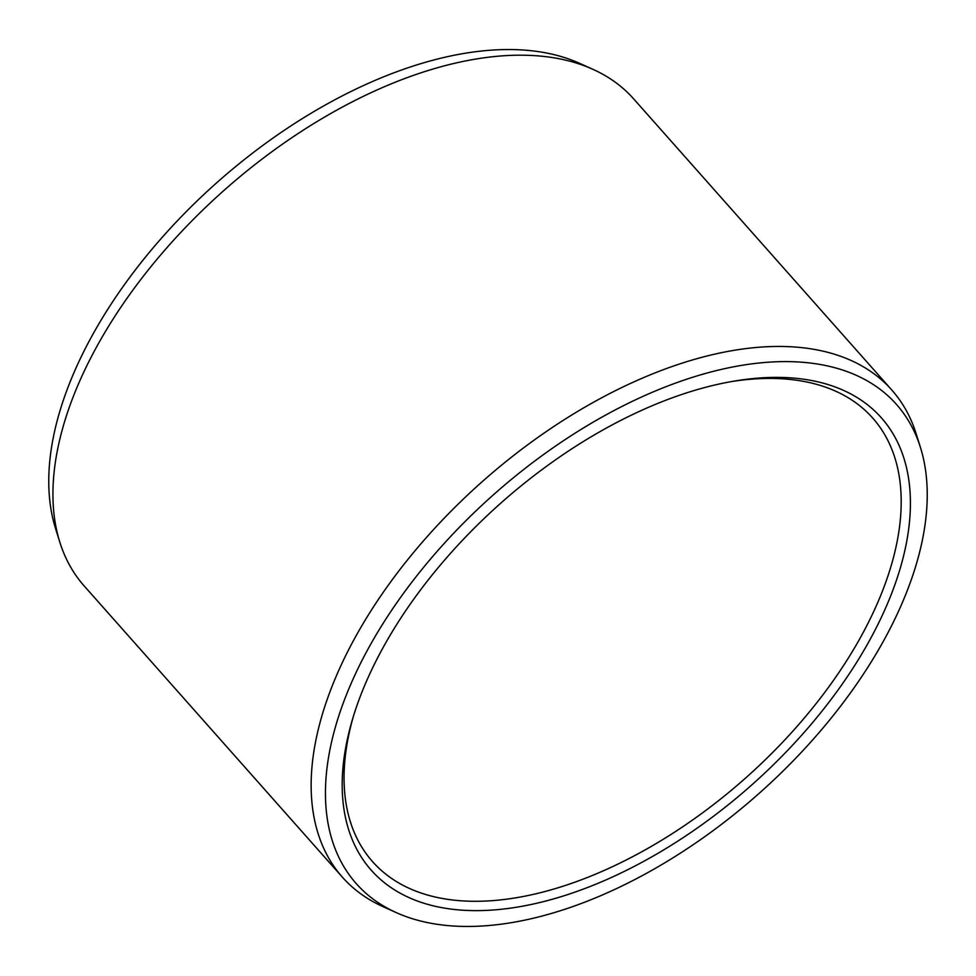 <?xml version="1.0" encoding="UTF-8"?>
<svg xmlns="http://www.w3.org/2000/svg" width="976" height="976" viewBox="0 0 976 976"><rect width="100%" height="100%" fill="white"/><g stroke="black" fill="none" stroke-linecap="round" stroke-linejoin="round"><path stroke-width="1.46" d="M867.127 644.794A340.941 188.673 -41.6 0 1 511.729 907.961A340.941 188.673 -41.6 0 1 352.507 719.263A340.941 188.673 -41.6 0 1 385.52 643.221A340.941 188.673 138.4 0 1 733.818 381.165A340.941 188.673 138.4 0 1 867.127 644.794M730.902 381.677A334.268 184.976 138.4 0 1 872.739 418.082A334.268 184.976 138.4 0 1 858.734 640.622A334.268 184.976 -41.6 0 1 608.231 868.628A334.268 184.976 -41.6 0 1 372.527 861.601A334.268 184.976 -41.6 0 1 353.361 716.421M59.756 541.973L55.473 528.272A361.059 199.812 -41.6 0 1 94.648 331.157A361.059 199.812 138.4 0 1 579.768 63.403L592.859 69.296A367.135 203.167 138.4 0 0 99.589 341.539A367.135 203.167 -41.6 0 0 59.756 541.973A367.135 203.167 -41.6 0 0 84.192 585.966L342.393 877.18A367.135 203.167 -41.6 0 1 357.789 632.753A367.135 203.167 138.4 0 1 632.924 382.324A367.135 203.167 138.4 0 1 891.808 390.034L633.607 98.82A367.135 203.167 138.4 0 0 592.859 69.296M920.527 447.728A361.059 199.812 138.4 0 0 678.381 382.08A361.059 199.812 138.4 0 0 371.295 643.172A361.059 199.812 -41.6 0 0 396.232 912.597A361.059 199.812 -41.6 0 0 881.352 644.843A361.059 199.812 138.4 0 0 920.527 447.728L916.244 434.027A367.135 203.167 138.4 0 0 891.808 390.034M396.232 912.597L383.141 906.704A367.135 203.167 -41.6 0 1 342.393 877.18"/></g></svg>
